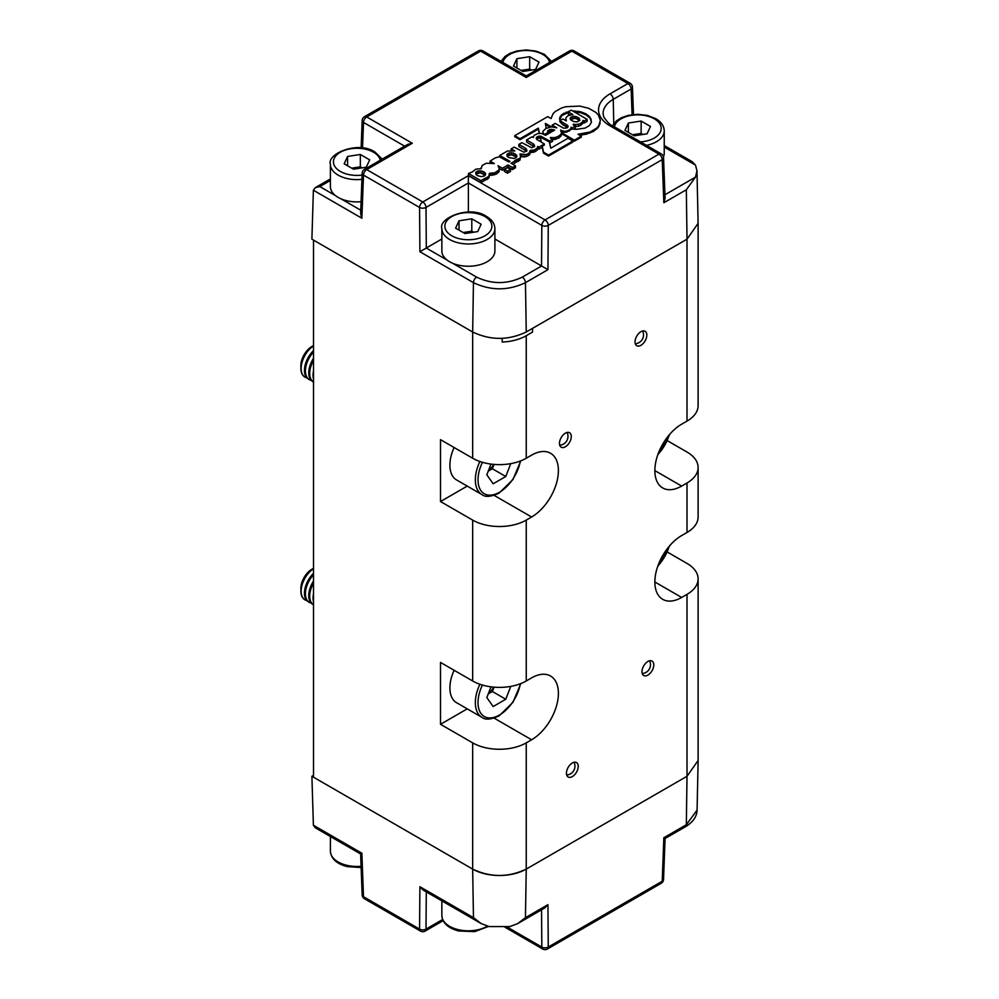 <?xml version="1.0" encoding="UTF-8"?>
<svg xmlns="http://www.w3.org/2000/svg" width="999" height="999" viewBox="0 0 999 999"><rect width="100%" height="100%" fill="white"/><g stroke="black" fill="none" stroke-linecap="round" stroke-linejoin="round"><path stroke-width="1.5" d="M640.921 345.304A8.342 4.808 120 0 0 646.378 337.949A8.342 4.808 120 0 0 645.092 331.268A8.342 4.808 120 0 0 640.921 331.693A8.342 4.808 120 0 0 635.476 339.036A8.342 4.808 120 0 0 636.763 345.716A8.342 4.808 120 0 0 640.921 345.304M572.34 776.585A8.342 4.808 120 0 0 577.784 769.242A8.342 4.808 120 0 0 576.498 762.562A8.342 4.808 120 0 0 572.34 762.974A8.342 4.808 120 0 0 566.895 770.316A8.342 4.808 120 0 0 568.169 776.997A8.342 4.808 120 0 0 572.34 776.585M647.889 675.099A8.342 4.808 120 0 0 653.334 667.757A8.342 4.808 120 0 0 652.06 661.076A8.342 4.808 120 0 0 647.889 661.488A8.342 4.808 120 0 0 642.444 668.843A8.342 4.808 120 0 0 643.731 675.524A8.342 4.808 120 0 0 647.889 675.099M565.372 446.778A8.342 4.808 120 0 0 570.816 439.435A8.342 4.808 120 0 0 569.542 432.754A8.342 4.808 120 0 0 565.372 433.166A8.342 4.808 120 0 0 559.927 440.509A8.342 4.808 120 0 0 561.201 447.19A8.342 4.808 120 0 0 565.372 446.778M547.939 269.68L541.533 265.946L541.833 225.387A4.545 2.51 0.4 0 0 548.264 225.412L547.939 269.68L525.462 282.655L526.248 331.993C508.429 340.484 490.559 340.484 472.664 331.993L313.511 240.11L313.511 777.197L472.664 869.093A37.887 21.878 0 0 0 526.248 869.093L687.012 776.273L526.248 869.093L525.449 917.644L517.757 923.563L509.865 926.572L489.048 926.572L481.156 923.563L473.464 917.644L472.664 869.093L311.9 776.273L313.511 775.349M502.197 338.349L502.197 342.058A37.887 21.878 0 0 0 526.248 335.714L532.517 332.093L532.517 328.384L687.012 239.186A37.887 21.878 0 0 0 687.012 239.173L686.325 189.773L695.479 177.123L696.977 170.742L695.479 165.11L692.145 161.638L664.235 145.529M667.407 440.721L687.012 452.035A37.887 21.878 180 0 1 698.114 467.507A37.887 21.878 180 0 1 687.012 482.979L687.012 532.479A37.887 21.878 0 0 0 698.114 517.007L698.114 467.507M667.407 552.097L687.012 563.424A37.887 21.878 180 0 1 698.114 578.883A37.887 21.878 180 0 1 687.012 594.355L687.012 776.273L698.114 760.514M494.118 495.367L531.605 517.007L526.248 520.104A37.887 21.878 180 0 1 472.664 520.104L440.509 501.535L467.245 486.101M440.509 724.3L440.509 662.424L472.664 680.981A37.887 21.878 0 0 0 526.248 680.981L531.605 677.884A37.887 21.878 120 0 1 550.549 676.011A37.887 21.878 120 0 1 556.368 706.38A37.887 21.878 120 0 1 531.605 739.772L526.248 742.856A37.887 21.878 180 0 1 472.664 742.856L440.509 724.3L467.245 708.865M330.394 180.482L319.817 186.588L315.259 187.675L313.386 190.235L311.9 239.186L472.664 331.993L472.664 458.229L440.509 439.66L440.509 501.535M472.664 458.229A37.887 21.878 0 0 0 526.248 458.229L531.605 455.132A37.887 21.878 120 0 1 550.549 453.259A37.887 21.878 120 0 1 556.368 483.616A37.887 21.878 120 0 1 531.605 517.007M687.012 532.479L681.655 535.576A37.887 21.878 120 0 0 656.892 568.968A37.887 21.878 120 0 0 662.712 599.325A37.887 21.878 120 0 0 681.655 597.452L687.012 594.355M696.977 170.742L698.101 223.339L687.012 239.173L687.012 421.103L681.655 424.188A37.887 21.878 120 0 0 656.892 457.579A37.887 21.878 120 0 0 662.712 487.949A37.887 21.878 120 0 0 681.655 486.076L687.012 482.979M687.012 421.103A37.887 21.878 0 0 0 698.114 405.631L698.114 224.013M313.511 568.369A18.944 10.939 120 0 0 300.886 591.096A18.944 10.939 120 0 0 304.82 599.762A18.944 10.939 120 0 0 304.932 599.837M313.511 568.656A18.944 10.939 120 0 0 301.124 591.221A18.944 10.939 120 0 0 305.045 599.899A18.944 10.939 120 0 0 306.868 600.611M311.9 569.268L313.511 568.331L311.9 569.268A15.572 8.991 120 0 0 300.886 588.336L300.886 591.096M313.511 573.301A18.944 10.939 120 0 0 304.458 593.156A18.944 10.939 120 0 0 308.391 601.823L309.328 602.372A18.944 10.939 120 0 0 311.151 603.084M313.511 574.812A18.944 10.939 120 0 0 305.407 593.706A18.944 10.939 120 0 0 309.328 602.372M313.511 581.056A18.944 10.939 120 0 0 308.753 595.629A18.944 10.939 120 0 0 312.675 604.308L313.511 604.782A18.944 10.939 120 0 1 309.702 596.178A18.944 10.939 120 0 1 313.511 583.166M313.511 593.756A18.944 10.939 120 0 0 313.037 598.101A18.944 10.939 120 0 0 313.511 601.91M488.386 693.531A15.472 8.929 120 0 0 493.718 687.137M454.108 670.267A32.205 18.594 120 0 0 456.555 702.684L482.017 717.382A32.205 18.594 -60 0 1 479.895 684.253M510.764 686.388L505.769 699.25L493.144 706.543L486.825 697.564L490.984 686.837M494.068 687.162L492.382 691.52L505.769 699.25M488.236 693.905L492.382 691.52M300.886 368.331L300.886 365.584A15.572 8.991 120 0 1 311.9 346.503L313.511 345.579A18.944 10.939 120 0 0 300.886 368.331A18.944 10.939 120 0 0 304.82 377.01A18.944 10.939 120 0 0 304.932 377.073M313.511 345.891A18.944 10.939 120 0 0 301.124 368.469A18.944 10.939 120 0 0 305.045 377.147A18.944 10.939 120 0 0 306.868 377.847M313.511 350.537A18.944 10.939 120 0 0 304.458 370.392A18.944 10.939 120 0 0 308.391 379.071L309.328 379.62A18.944 10.939 120 0 0 311.151 380.319M313.511 352.06A18.944 10.939 120 0 0 305.407 370.941A18.944 10.939 120 0 0 309.328 379.62M313.511 358.291A18.944 10.939 120 0 0 308.753 372.877A18.944 10.939 120 0 0 312.675 381.543L313.511 382.03A18.944 10.939 120 0 1 309.702 373.414A18.944 10.939 120 0 1 313.511 360.414M313.511 370.991A18.944 10.939 120 0 0 313.037 375.349A18.944 10.939 120 0 0 313.511 379.145M488.386 470.779A15.472 8.929 120 0 0 493.718 464.385M454.108 447.515A32.205 18.594 120 0 0 456.555 479.932L482.017 494.63A32.205 18.594 -60 0 1 479.895 461.488M510.764 463.636L505.769 476.498L493.144 483.791L486.825 474.8L490.984 464.073M494.068 464.41L492.382 468.756L505.769 476.498M488.236 471.153L492.382 468.756M526.248 331.993L687.012 239.173M534.278 146.816L526.548 141.983L526.548 139.96L533.104 143.756L533.104 145.779M539.273 133.329L538.349 129.133L520.017 139.71L514.747 136.663L514.747 135.677L520.017 138.724L538.349 128.134L539.485 133.329M561.438 132.667L574.4 140.147L581.306 136.164L578.034 134.278L590.147 132.005L596.64 128.172L598.788 125.724L600.387 120.355L598.788 126.711L593.618 131.344L586.338 134.178L579.545 135.152M581.306 136.164L581.306 137.163L574.4 141.146L561.475 133.679M561.201 135.689L561.475 132.842L561.201 135.689L558.678 138.124L552.522 139.673M512.787 164.261L515.247 162.837L514.735 160.527L519.88 158.192L520.654 156.831L519.98 153.971L526.173 154.595L529.27 152.922L530.182 150.387L534.502 149.937L537.287 147.977L537.737 146.428L538.961 147.128L544.393 143.993L536.713 139.398L536.338 137.612L537.499 136.626L540.934 136.214L549.537 141.021L552.522 139.298L552.522 141.321L549.575 143.019M544.393 143.993L544.393 145.017L542.232 146.266L543.481 152.148L548.551 155.07L572.864 141.034L572.864 142.033L548.551 156.069L543.481 153.147L542.232 147.265L538.961 149.151L537.737 148.451L537.287 150L534.502 151.96L530.219 152.422M530.219 151.274L529.945 154.158L528.209 155.707L524.125 157.005L520.654 156.269M520.654 156.831L519.88 160.215L515.247 162.437M515.459 167.832L512.462 169.555L512.462 168.569L515.459 166.833L515.459 167.832M489.473 174.363L488.349 178.534L489.41 173.302L494.705 172.802L498.489 170.417L499.338 168.794L498.026 165.722L502.397 168.244L502.397 170.267L508.041 167.008L512.462 169.555M502.397 170.267L499.3 168.469M499.338 168.794L499.063 171.641L496.54 173.988L489.473 175.325M488.349 178.534L483.991 180.482M480.894 180.657L483.991 178.858L483.991 180.881L480.894 182.667L468.481 175.512L468.481 173.489L480.894 180.657L480.894 182.667M526.623 151.224L518.856 146.428L518.856 144.405L525.424 148.189L525.424 150.212M504.433 171.441L507.467 173.189L510.489 171.441L510.489 169.418L507.467 167.67L504.433 169.418L504.433 171.441M552.522 139.298L550.486 138.124M541.383 142.245L540.322 137.138L549.313 141.933L550.786 148.202L568.031 138.249L572.864 141.034M570.991 129.033L570.991 128.009L570.991 129.033L576.51 129.308L585.077 128.097L589.36 125.624L591.408 122.402L589.972 117.133L586.163 113.961L580.656 111.763L572.577 110.939M565.859 132.243L564.835 132.318L564.835 131.281L566.945 132.005L570.616 129.808M561.163 131.306L564.835 132.318M600.387 120.355L598.339 114.972L595.953 112.462L588.748 108.304L579.807 106.081L565.859 106.718L561.613 107.954L555.044 111.663L552.971 113.836L551.061 118.556L547.727 116.633L514.747 135.677M545.229 135.077L547.502 134.228M543.106 133.991L543.044 132.842L544.567 134.703M567.694 127.373L567.694 125.474L568.169 126.374L567.082 127.909L563.686 128.222L555.182 123.426L552.185 125.162L556.78 127.81L551.436 126.848L545.929 128.421L542.969 131.269L543.044 133.866M551.373 126.861L545.367 123.389L546.191 128.309M552.185 125.162L552.185 126.186L553.646 127.035M567.557 127.485L562.724 124.7L559.902 121.728L559.902 120.704L562.899 118.981L566.296 120.941M569.155 111.314L561.75 114.623L559.702 117.807L559.915 120.704M508.041 167.008L508.041 164.985L512.462 167.532L512.462 168.569L515.459 166.833L515.459 165.809L511.038 163.249L515.247 160.814M525.424 148.189L526.985 150.861L523.926 152.198L514.135 147.128L511.138 148.863L514.772 150.961L507.392 151.024L499.737 155.444L499.737 156.968M548.551 155.07L548.551 156.069M526.51 149.013L526.51 151.036M511.138 148.863L511.138 150.562M499.737 155.444L510.014 161.363L508.891 162.013L499.288 156.768L495.192 157.917L490.084 161.139L490.084 162.849M490.084 161.139L494.343 163.586L486.313 163.237L482.23 165.397L481.168 168.644M481.168 167.57L481.343 168.656L475.699 169.206L472.19 172.053L468.481 173.489M483.991 178.858L485.464 178.134L485.464 180.157M485.464 178.134L487.125 177.447L487.125 179.47M487.125 177.447L488.349 176.511M489.135 175.512L489.135 177.522M491.171 173.426L491.171 175.449M492.944 173.264L492.944 175.287M494.705 172.802L494.705 174.825M496.54 171.978L496.54 173.988M498.489 170.417L498.489 172.44M499.063 169.618L499.063 171.641M516.72 160.09L516.72 162.113M518.381 159.403L518.381 161.426M519.88 158.192L519.88 160.215M522.015 154.795L522.015 156.818M524.125 154.982L524.125 157.005M526.173 154.595L526.173 156.618M528.209 153.696L528.209 155.707M529.27 152.922L529.27 154.945M529.945 152.135L529.945 154.158M531.68 150.512L531.68 152.535M533.141 150.337L533.141 152.36M534.502 149.937L534.502 151.96M535.689 149.375L535.689 151.398M536.638 148.664L536.638 150.687M537.287 147.977L537.287 150M537.599 147.215L537.599 149.238M537.737 146.428L537.737 148.451M538.961 147.128L538.961 149.151M542.232 146.266L542.232 147.265M543.481 152.148L543.481 153.147M574.4 140.147L574.4 141.146M549.537 141.021L549.537 142.845M550.486 137.412L551.885 137.625L551.885 138.923M551.885 137.625L553.271 137.687L553.271 139.71M553.271 137.687L554.632 137.575L554.632 139.598M554.632 137.575L555.993 137.25L555.993 139.273M555.993 137.25L558.678 136.101L558.678 138.124M558.678 136.101L560.626 134.503L560.626 136.526M560.626 134.503L561.201 133.666M561.475 132.842L560.689 130.444M582.217 133.941L582.217 134.94M586.338 133.179L586.338 134.178M590.147 132.005L590.147 132.992M593.618 130.357L593.618 131.344M596.64 128.172L596.64 129.171M597.827 126.973L597.827 127.972M598.788 125.724L598.788 126.711M600.012 123.089L600.012 124.076M520.017 138.724L520.017 139.71M538.349 128.134L538.349 129.133M544.567 134.428L547.864 132.53L547.664 130.757L550.074 129.445L554.707 130.07L545.616 135.315L541.608 133.504L538.074 133.466L534.19 135.315L533.204 137.525L531.98 136.826L526.548 139.96M533.104 143.756L534.165 144.605L534.165 146.616M534.165 144.605L534.64 146.441L531.643 147.74L521.853 142.67L518.856 144.405M472.664 331.993L473.451 282.655L419.905 251.736L426.248 248.039L447.065 260.052M542.182 136.788L542.182 137.812M502.397 168.244L508.041 164.985M536.338 137.612L536.338 138.774M537.499 136.626L536.675 139.348M541.146 142.108L540.322 138.124L538.611 138.162L538.611 136.139M540.934 136.214L540.934 137.25M540.322 138.124L540.322 137.138M539.735 136.001L539.735 138.024M560.689 130.07L562.724 130.969L562.724 132.005M562.724 130.969L563.748 131.206L563.748 132.243M563.748 131.206L564.835 131.281M565.859 131.206L566.945 130.969L566.945 132.005M566.945 130.969L569.193 130.032L569.193 131.056M569.193 130.032L570.616 128.771M571.066 127.148L572.315 128.896M572.315 127.872L575.312 126.136L575.312 128.159L573.751 129.071M575.312 126.136L573.239 124.95M573.239 124.238L575.923 124.488L575.312 126.461M575.923 124.488L578.546 124.201L578.546 126.224L575.923 126.511M578.546 124.201L580.819 123.314L580.819 125.337L578.546 126.224M582.417 123.976L582.792 121.229L582.792 123.252L580.819 125.337M580.819 123.314L582.417 121.965M582.792 121.229L582.792 123.252M583.016 120.417L584.128 121.054L584.128 123.077L583.016 122.44M584.128 121.054L587.112 119.331L587.112 121.354L584.128 123.077M587.112 119.331L571.203 110.14L568.206 111.863L568.206 113.886L569.942 114.897M568.206 111.863L572.902 114.573L567.869 115.759L565.921 117.857L565.796 120.642M565.796 118.644L566.296 120.23M542.832 132.093L543.044 132.842M543.406 133.491L543.406 134.141M547.864 132.53L547.864 134.016M547.664 130.757L547.664 132.305M548.688 130.007L547.864 132.63M552.41 131.393L550.074 131.468L550.074 129.445M553.209 129.483L553.209 130.931M551.61 129.258L551.61 131.281M533.204 136.826L533.241 137.55M512.462 167.532L515.459 165.809M576.51 116.733L573.001 116.321L570.179 117.957L570.891 119.98L573.576 121.528L577.047 121.915L579.87 120.292L579.195 118.282L576.51 116.733L576.51 118.756L574.8 118.332L574.8 116.309M570.179 118.981L570.179 117.957M508.616 157.542L514.198 158.441L515.796 157.917L516.958 155.906L513.349 152.997L509.54 152.81L506.993 154.283L507.33 156.481L508.616 157.542M475.736 172.328L476.073 174.525L477.36 175.587L481.106 176.611L484.54 175.961L485.701 173.951L483.891 171.816L480.157 170.754L476.685 171.428L475.736 173.776M567.694 125.474L559.902 120.704M567.632 127.435L561.938 123.901M566.47 126.511L566.47 124.488M568.206 112.525L561.75 115.622L559.652 119.73M559.702 118.794L559.702 117.807M560.451 117.145L560.451 116.159M561.75 115.622L561.75 114.623M563.648 114.198L563.648 113.212M566.033 113.149L566.033 112.15M591.458 121.466L589.972 118.132L586.163 114.947L580.656 112.75L574.238 111.888M574.6 111.888L574.6 110.889M577.659 112.163L577.659 111.164M580.656 112.75L580.656 111.763M583.516 113.686L583.516 112.7M586.163 114.947L586.163 113.961M588.336 116.483L588.336 115.484M589.972 118.132L589.972 117.133M591.033 119.88L591.033 118.881M550.074 131.468L548.688 132.03M538.611 138.162L537.499 138.649M549.937 127.023L545.541 124.488M441.858 239.023L426.248 248.039M452.584 263.237L476.673 277.148C491.895 284.365 507.08 284.365 522.24 277.148L541.583 265.984M494.905 239.023L541.533 265.946M419.905 251.736L419.568 207.467A4.545 2.51 -0.4 0 0 425.999 207.442L468.381 182.967L468.381 175.649L545.042 219.917A4.545 2.622 -60 0 0 541.833 225.387L468.381 182.967L468.381 212.063M504.433 169.418L507.467 171.166L507.467 173.189M507.467 171.166L510.489 169.418M485.314 175.187L480.157 172.777L475.911 174.176M476.685 173.439L476.685 171.428M478.284 172.877L478.284 170.854M480.157 172.777L480.157 170.754M482.092 173.077L482.092 171.054M483.891 173.838L483.891 171.816M485.152 174.837L485.152 172.815M506.993 155.732L506.993 154.283M516.57 157.143L511.413 154.733L507.167 156.131M507.942 155.394L507.942 153.371M509.54 154.833L509.54 152.81M511.413 154.733L511.413 152.71M513.349 155.02L513.349 152.997M515.147 155.794L515.147 153.771M516.408 156.793L516.408 154.77M579.47 120.679L576.51 118.756M578.034 119.443L578.034 117.42M579.195 120.305L579.195 118.282M574.8 118.332L570.616 119.58M571.303 118.968L571.303 116.958M573.001 118.344L573.001 116.321M522.24 277.148A4.545 2.622 -120 0 1 525.462 282.655C508.154 290.859 490.821 290.859 473.451 282.655A4.545 2.622 -60 0 1 476.673 277.148M686.325 189.773L663.848 202.747L665.084 198.189L663.536 157.667A4.545 4.545 0 0 0 661.276 153.896A4.545 2.622 120 0 0 658.99 154.121L610.014 125.849A39.161 22.615 180 0 1 610.014 93.869L627.921 83.541L571.84 51.161L526.248 77.485L480.656 51.161L366.708 116.945L412.3 143.269L407.754 144.356L364.435 169.368A4.545 2.622 60 0 1 366.708 169.593L422.789 201.973L468.381 175.649M632.092 114.66L631.131 89.011A4.545 2.597 -2.2 0 0 632.454 87.075A4.545 4.545 0 0 0 630.194 83.317A4.545 2.622 -60 0 0 627.921 83.541A4.545 2.622 60 0 1 631.131 89.011L613.236 99.338A34.615 19.992 0 0 0 603.096 113.849L603.833 117.108C607.654 122.477 610.476 125.312 612.287 125.624A4.545 2.622 120 0 0 610.014 125.849M663.848 202.747L662.212 159.628A4.545 2.647 -2.2 0 0 663.536 157.667M364.435 169.368A4.545 4.545 0 0 0 362.162 173.127L360.627 213.661L361.863 218.219L313.386 190.235M404.62 146.166L363.499 122.427A4.545 2.622 120 0 1 366.708 116.945A4.545 2.622 -120 0 0 364.435 116.721A4.545 4.545 0 0 0 362.162 120.492A4.545 2.597 2.2 0 0 363.499 122.427L362.537 148.077M362.162 173.127A4.545 2.647 2.2 0 0 363.499 175.1L361.863 218.219M472.477 232.392A11.439 6.606 0 0 0 465.409 232.18A11.439 6.606 0 0 0 463.349 232.63M449.625 261.763A26.523 15.31 0 0 0 478.521 265.085A26.523 15.31 0 0 0 494.905 250.936L494.905 228.659A26.523 15.31 180 0 1 478.521 242.807A26.523 15.31 180 0 1 449.625 239.485A26.523 15.31 180 0 1 441.858 228.659L441.858 250.936A26.523 15.31 0 0 0 449.625 261.763M477.722 231.581L464.96 233.554L455.619 228.159L459.028 220.791L471.79 218.818L481.143 224.213L477.722 231.581M459.028 230.132L459.028 220.791M463.174 232.53L471.79 231.194L471.79 218.818M473.576 232.218L471.79 231.194M530.344 70.28A11.439 6.606 0 0 0 523.289 70.067A11.439 6.606 0 0 0 521.228 70.504M535.589 69.468L522.827 71.441L513.486 66.046L516.908 58.679L529.67 56.706L539.01 62.1L535.589 69.468M516.908 68.019L516.908 58.679M521.053 70.405L529.67 69.081L529.67 56.706M531.456 70.105L529.67 69.081M641.808 134.628A11.439 6.606 0 0 0 634.752 134.415A11.439 6.606 0 0 0 632.679 134.865M663.448 156.893A26.523 15.31 0 0 0 664.235 153.172L664.235 130.894A26.523 15.31 180 0 1 646.465 145.355M647.052 133.816L634.29 135.789L624.949 130.394L628.371 123.027L641.133 121.054L650.474 126.448L647.052 133.816M628.371 132.368L628.371 123.027M632.504 134.765L641.133 133.429L641.133 121.054M642.919 134.453L641.133 133.429M361.014 168.044A11.439 6.606 0 0 0 353.958 167.832A11.439 6.606 0 0 0 351.885 168.269M361.938 179.345A26.523 15.31 180 0 1 338.162 175.137A26.523 15.31 180 0 1 330.394 164.311L330.394 186.588A26.523 15.31 0 0 0 338.162 197.415A26.523 15.31 0 0 0 361.089 201.711M366.258 167.233L353.496 169.206L344.156 163.811L347.577 156.443L360.339 154.47L369.68 159.865L366.258 167.233M347.577 165.784L347.577 156.443M351.71 168.169L360.339 166.845L360.339 154.47M362.113 167.869L360.339 166.845M472.664 742.856L472.664 869.093C490.497 877.572 508.354 877.572 526.248 869.093L526.248 742.856M685.376 826.785C692.931 822.264 696.827 816.707 697.09 810.102L686.325 824.762A4.545 2.622 60 0 1 685.376 826.785L665.084 838.498L663.536 879.495A4.545 2.597 -177.8 0 1 662.212 881.243L663.848 837.736L686.325 824.762L687.012 776.273M361.938 853.196C360.252 854.207 360.227 854.207 361.863 853.208L363.499 896.715A4.545 2.597 177.8 0 1 362.162 894.967L360.627 853.97L315.259 827.784L313.386 825.224L311.9 776.273M481.156 923.563L423.014 889.997L419.905 886.725L473.464 917.644M525.449 917.644L547.939 904.669L544.817 907.941L517.757 923.563M426.286 891.882L425.999 929.12A4.545 2.735 -179.6 0 1 419.568 929.095L419.905 886.725M547.939 904.669L548.264 947.027A4.545 2.735 179.6 0 1 541.833 947.064L541.545 909.827M663.848 837.736C665.484 838.735 665.459 838.735 663.761 837.724M526.248 520.104L526.248 680.981M472.664 520.104L472.664 680.981M526.248 335.714L526.248 458.229M494.118 718.119L531.605 739.772M654.857 581.98L681.655 597.452M654.857 470.604L681.655 486.076M657.916 454.47A30.307 17.507 120 0 0 669.218 434.915M482.43 685.052A30.307 17.507 120 0 0 480.244 712.324A30.307 17.507 120 0 0 499.463 715.022A30.307 17.507 120 0 0 520.342 683.766M482.43 462.3A30.307 17.507 120 0 0 480.244 489.56A30.307 17.507 120 0 0 499.463 492.257A30.307 17.507 120 0 0 520.342 461.014M657.916 565.846A30.307 17.507 120 0 0 669.218 546.291M330.394 836.513L330.394 851.148A26.523 15.31 0 0 0 346.778 865.296A26.523 15.31 0 0 0 361.089 866.27M412.3 143.269L366.708 169.593A4.545 2.622 -60 0 0 363.499 175.1L419.568 207.467A4.545 2.622 -60 0 1 422.789 201.973A4.545 2.622 -120 0 1 425.999 207.442L426.298 248.002M545.042 219.917L658.99 154.121A4.545 2.622 -120 0 1 662.212 159.628L548.264 225.412A4.545 2.622 -120 0 0 545.042 219.917M540.546 139.323L540.546 138.324M613.773 123.626L613.236 99.338A4.545 2.622 60 0 0 610.014 93.869M664.947 194.755L695.479 177.123M695.479 165.11L664.235 147.065M319.817 186.588L335.614 195.704M341.121 198.888L360.764 210.227M574.113 50.937A4.545 4.545 0 0 0 569.567 50.937A4.545 2.622 -120 0 1 571.84 51.161A4.545 2.622 -60 0 1 574.113 50.937L630.194 83.317M482.929 50.937A4.545 4.545 0 0 0 478.384 50.937A4.545 2.622 -120 0 1 480.656 51.161A4.545 2.622 -60 0 1 482.929 50.937L526.248 75.949L569.567 50.937M451.76 235.776A23.489 13.561 0 0 0 484.99 235.776A23.489 13.561 0 0 0 484.99 216.596A23.489 13.561 0 0 0 451.76 216.596A23.489 13.561 0 0 0 451.76 235.776M549.575 62.475A23.489 13.561 0 0 0 542.857 54.483A23.489 13.561 0 0 0 518.556 51.249A23.489 13.561 0 0 0 502.922 62.475M441.858 900.873L441.858 915.496A26.523 15.31 0 0 0 458.241 929.644A26.523 15.31 0 0 0 487.35 926.198M640.471 141.895A23.489 13.561 0 0 0 659.902 132.867A23.489 13.561 0 0 0 654.32 118.831A23.489 13.561 0 0 0 630.019 115.609A23.489 13.561 0 0 0 614.385 126.823M380.244 160.24A23.489 13.561 0 0 0 373.526 152.248A23.489 13.561 0 0 0 340.309 152.248A23.489 13.561 0 0 0 340.309 171.428A23.489 13.561 0 0 0 362.1 175.062M507.055 926.985L541.833 947.064A4.545 2.622 120 0 0 542.769 949.05A4.545 4.545 0 0 0 547.315 949.05A4.545 2.622 60 0 0 548.264 947.027L662.212 881.243A4.545 2.622 60 0 1 661.276 883.266A4.545 4.545 0 0 0 663.536 879.495M313.386 825.224L361.863 853.208M362.162 894.967A4.545 4.545 0 0 0 364.435 898.725A4.545 2.622 -60 0 1 363.499 896.715L419.568 929.095A4.545 2.622 -60 0 0 420.517 931.105A4.545 4.545 0 0 0 425.062 931.105A4.545 2.622 -120 0 0 425.999 929.12L442.619 919.53M698.114 578.883L698.114 760.801M657.604 455.369L669.829 434.19M482.017 717.382C485.352 720.117 491.033 719.605 499.063 715.883L512.937 702.359L520.829 683.578M311.9 346.503L313.511 345.579M482.017 494.63C485.352 497.352 491.033 496.853 499.063 493.119L512.937 479.595L520.829 460.826M566.695 775.024A8.904 8.904 0 0 0 574.063 762.274M642.257 673.538A8.904 8.904 0 0 0 649.612 660.801M559.727 445.217A8.904 8.904 0 0 0 567.095 432.467M657.604 566.745L669.829 545.566M361.139 867.532L347.227 866.633C336.651 863.86 331.044 858.69 330.394 851.148M635.289 343.743A8.904 8.904 0 0 0 642.644 330.994M633.491 114.51L632.454 87.075M612.287 125.624L661.276 153.896M315.259 187.675L330.394 178.933M362.162 120.492L361.139 147.914M364.435 116.721L478.384 50.937M494.905 228.659C494.73 223.714 491.933 219.643 486.501 216.446C469.967 204.807 438.062 218.069 441.858 228.659M551.498 61.364L544.38 54.333L535.926 51.061L526.223 49.95L516.645 51.049L510.052 53.322L504.97 56.518L500.998 61.364M488.449 926.46L474.75 931.617L458.691 930.981C448.114 928.208 442.507 923.051 441.858 915.496M664.235 130.894C664.06 125.949 661.263 121.878 655.844 118.681L647.389 115.409L637.687 114.298L628.109 115.397L621.515 117.67L616.433 120.867L612.462 125.712M382.167 159.128L375.037 152.098C358.504 140.447 326.598 153.721 330.394 164.311M697.09 810.102L698.101 761.188M425.062 931.105L442.957 920.778M504.945 927.209L542.769 949.05M364.435 898.725L420.517 931.105M547.315 949.05L661.276 883.266"/></g></svg>

